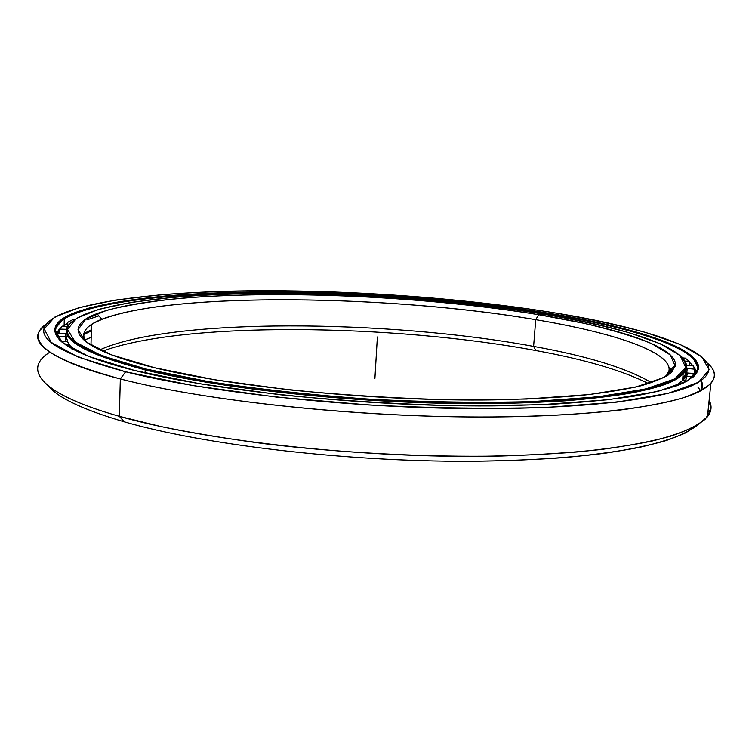 <?xml version="1.0" encoding="UTF-8"?>
<svg xmlns="http://www.w3.org/2000/svg" width="752" height="752" viewBox="0 0 752 752"><rect width="100%" height="100%" fill="white"/><g stroke="black" fill="none" stroke-linecap="round" stroke-linejoin="round"><path stroke-width="1.13" d="M677.58 378.491L677.129 377.532L677.58 378.491M672.354 371.563L669.242 368.959L672.354 371.563M670.417 369.241L672.673 371.206L670.417 369.241M677.439 377.335L677.872 378.303L677.439 377.335M91.33 330.372L83.754 334.17L91.33 330.372M72.925 349.276L72.812 348.561M83.886 333.503L91.34 329.799L83.886 333.503M543.282 314.063C427.944 295.404 279.387 288.354 172.857 297.35L131.384 302.36L98.296 309.429L76.131 318.519L67.567 329.489L75.219 341.991L101.05 355.442L145.803 368.997L208.229 381.565C257.692 389.113 311.337 394.988 369.185 399.19C427.239 402.151 481.712 402.95 532.585 401.596L597.69 396.868L645.648 388.991L674.845 378.876L685.73 367.455L680.109 355.555L660.472 343.843L629.48 332.816C604.176 325.917 575.44 319.666 543.282 314.063C642.114 329.978 716.318 357.256 672.955 379.863C645.225 394.18 561.622 404.209 450.542 402.414C339.603 400.619 216.83 386.631 145.803 368.997L145.164 369.871C216.341 387.6 339.443 401.653 450.692 403.429C562.073 405.215 645.865 395.11 673.613 380.709C687.027 373.556 690.035 366.055 682.656 358.196C687.629 363.583 687.798 368.875 683.164 374.064L673.294 380.869C663.452 385.203 649.982 389.151 632.874 392.732C613.688 396.022 591.138 398.72 565.222 400.825C537.577 402.527 507.525 403.467 475.067 403.655C358.591 403.589 221.605 388.991 145.164 369.871L145.07 372.992L145.164 369.871C78.828 352.058 54.341 336.069 71.713 321.903L68.441 325.597C58.91 339.067 84.478 353.825 145.164 369.871L145.803 368.997C85.249 353.026 59.699 338.344 69.156 324.939C83.641 305.143 164.068 294.643 256.394 293.421C349.755 292.387 456.013 299.898 543.282 314.063L538.676 314.703L535.734 319.675L533.61 346.399L535.809 350.535C392.948 323.952 184.033 321.085 102.507 351.184C184.033 321.085 392.948 323.952 535.809 350.535L533.61 346.399C388.22 319.506 170.695 317.476 99.725 349.915C170.695 317.476 388.22 319.506 533.61 346.399L535.734 319.675C382.618 293.412 146.894 291.372 91.462 324.497C83.538 329.667 81.695 335.458 85.954 341.878C80.473 333.108 85.756 325.56 101.802 319.233C174.699 291.532 390.608 294.981 535.734 319.675L538.676 314.703C390.927 290.028 171.973 286.23 96.895 313.631C61.833 326.641 73.329 347.979 154.677 367.766L111.24 354.765L85.869 341.822L77.992 329.743L85.803 319.111L106.869 310.275C126.496 305.303 150.438 301.373 178.685 298.478C281.746 289.642 426.798 296.504 538.676 314.703L583.608 323.219C610.84 329.517 633.551 336.323 651.74 343.636L670.342 354.953L675.305 366.421L664.307 377.391L635.713 387.064L589.22 394.565L526.438 399.039L451.228 399.829C396.642 398.419 342.376 395.063 288.411 389.771L214.912 379.807L154.677 367.766C233.74 387.383 378.726 401.615 494.083 399.876C526.043 399.18 555.023 397.695 581.033 395.43C604.993 392.751 625.091 389.508 641.353 385.682C655.302 381.602 665.332 377.213 671.433 372.494L675.493 365.199C676.574 346.399 615.803 327.364 538.676 314.703L535.734 319.675C611.489 332.328 670.765 351.391 669.205 370.2L666.159 376.348C683.841 355.922 619.911 333.653 535.734 319.675L533.61 346.399C587.867 356.185 627.168 368.283 651.523 382.693C627.168 368.283 587.867 356.185 533.61 346.399L535.809 350.535C585.018 359.522 622.618 370.548 648.609 383.623M67.389 334.048L66.702 338.325L68.075 342.78L66.702 338.325L67.389 334.048M69.804 345.375L74.194 349.755L69.804 345.375M676.349 385.936L678.614 384.422L676.349 385.936M682.966 380.465C685.88 376.884 686.576 373.246 685.063 369.552L685.824 373.857L682.966 380.465C685.909 376.865 686.614 373.218 685.081 369.495C686.614 373.218 685.909 376.865 682.957 380.456L685.824 373.857L682.741 378.284M678.624 384.385L676.227 385.983L678.624 384.385M74.157 349.755L69.804 345.403L74.157 349.755M86.875 319.901L98.85 315.859M91.321 330.871L83.688 334.706L91.321 330.871M72.728 348.477L72.747 349.172L72.728 348.477M91.171 337.291L84.779 339.951L91.171 337.291M675.117 379.929L674.224 379.205L675.117 379.929M668.227 375.032L667.522 374.599L668.227 375.032M674.253 379.196L675.136 379.91L674.253 379.196M84.797 339.979L91.171 337.328L84.797 339.979M669.684 369.824L672.081 371.845L669.684 369.824M676.913 377.664L677.402 378.604L676.913 377.664M701.221 390.551C702.847 387.224 702.866 383.868 701.296 380.484C702.866 383.868 702.847 387.224 701.221 390.551M46.558 323.839L40.138 330.025C29.037 344.792 55.77 361.101 120.329 378.952L125.622 371.779C61.993 354.615 35.429 338.926 45.928 324.723C62.209 303.263 149.216 292.143 247.587 290.836C347.151 289.746 459.829 297.632 553.397 312.663C430.426 292.998 274.264 285.544 160.044 294.869L115.366 300.104L79.289 307.549L54.567 317.203L44.218 328.925L51.211 342.395L77.992 356.984L125.622 371.779L192.973 385.588L276.125 397.056L368.433 404.971C431.902 408.204 491.31 409.022 546.629 407.443L616.978 402.113L668.143 393.352L698.599 382.223L709.108 369.758L701.889 356.89L679.846 344.313L645.977 332.544C618.595 325.202 587.735 318.575 553.397 312.663C659.495 329.573 742.243 359.071 695.393 383.971C665.811 399.453 575.459 410.432 454.744 408.411C334.17 406.418 201.16 390.974 125.622 371.779L120.329 378.952C43.898 359.334 24.778 338.4 46.558 323.839M47.179 354.004C23.754 370.651 41.98 394.462 119.342 416.317L120.329 378.952L119.342 416.317C39.649 393.804 22.88 369.288 49.275 352.538M48.363 385.955C58.036 397.846 83.331 409.802 124.268 421.825L119.342 416.317L124.268 421.825C83.331 409.802 58.036 397.846 48.363 385.955M67.783 323.247L63.055 326.161L67.783 323.247M56.24 333.521L58.872 329.752M697.001 372.898L693.4 366.121L697.01 372.889M693.222 365.914L689.283 362.154L693.194 365.904M683.483 358.027L681.303 356.702L683.483 358.027M681.397 356.796L683.418 358.027L681.397 356.796M693.476 366.243L696.653 371.563L693.476 366.243M553.397 312.663L548.885 313.293C390.316 287.151 157.92 282.94 75.426 312.447C37.901 326.265 48.372 349.041 134.749 370.52L88.398 356.288L62.021 342.216L54.708 329.179L64.24 317.795L87.805 308.386C109.36 303.141 135.351 298.995 165.76 295.978C276.539 286.794 429.326 294.07 548.885 313.293L597.06 322.317C626.435 329.009 651.129 336.276 671.169 344.106L692.113 356.288L698.599 368.724L687.901 380.709L657.991 391.388L608.255 399.744L540.265 404.792L458.222 405.779C398.466 404.275 339.058 400.6 280.007 394.753L199.882 383.764L134.749 370.52C219.114 391.942 377.166 407.716 502.825 405.798L553.209 404.191C583.984 402.282 610.878 399.622 633.889 396.201C654.437 392.422 670.652 388.164 682.525 383.435C691.943 378.51 697.32 373.387 698.664 368.066C699.257 347.396 632.122 326.829 548.885 313.293L548.528 313.904C631.586 327.44 698.533 348.026 697.865 368.696C697.677 371.902 695.694 375.032 691.915 378.106L694.453 375.765C714.174 353.177 641.202 328.915 548.528 313.904L548.885 313.293L548.528 313.904C463.091 300.067 360.584 292.425 268.069 292.509C176.391 292.801 93.474 301.317 64.258 318.904C54.078 325.24 52.715 332.459 60.16 340.571C50.751 329.78 56.043 320.634 76.046 313.152C158.249 283.598 390.279 287.762 548.528 313.904L548.443 314.919M55.93 334.236L60.104 328.502L55.93 334.236M63.018 326.152L67.793 323.21L63.018 326.152L64.136 325.39L64.258 318.904M701.616 390.335L702.471 385.494L701.108 380.615M701.419 382.157L701.719 390.279L701.419 382.157M698.26 424.57L685.655 432.889C673.877 438.181 658.385 443.041 639.153 447.44C617.824 451.51 593.093 454.875 564.987 457.517C535.142 459.688 502.966 460.948 468.44 461.286C344.726 461.653 202.899 444.611 124.268 421.825C202.899 444.611 344.726 461.653 468.44 461.286C520.478 460.92 567.121 458.071 605.322 453.165C629.189 449.555 649.408 445.372 665.99 440.597C680.419 435.568 691.173 430.229 698.26 424.57M709.127 400.355L710.884 409.52L705.489 418.967C698.129 425.124 686.36 430.915 670.182 436.329C651.42 441.443 628.305 445.842 600.839 449.517C571.041 452.695 537.896 454.857 501.415 456.003C426.318 457.376 340.835 452.948 263.914 443.642C226.38 438.623 191.957 432.908 160.637 426.497L119.342 416.317C201.188 439.854 351.513 457.348 479.71 456.314C515.393 455.768 548.415 454.274 578.758 451.83C607.174 448.897 631.849 445.25 652.792 440.869C671.451 436.169 686.106 431.037 696.766 425.472L707.435 416.805C711.608 411.382 712.172 405.901 709.127 400.355M707.406 363.103C715.293 369.956 716.449 376.724 710.875 383.417C705.207 388.605 695.638 393.522 682.149 398.146C666.347 402.546 646.56 406.4 622.797 409.718C584.464 414.22 536.674 416.796 482.605 417.012C353.816 417.069 202.626 400.459 120.329 378.952C197.033 398.898 332.854 414.897 455.938 416.787C579.162 418.704 671.028 407.02 700.751 390.796C716.412 381.913 718.63 372.672 707.406 363.103M687.055 365.378L688.099 365.557L687.055 365.378M61.777 341.408L61.288 341.258L61.777 341.408M61.786 333.568L62.284 333.55L61.786 333.568M57.387 337.169L57.566 333.427L57.387 337.169M59.389 333.484L59.643 329.094L62.407 326.124L59.643 329.094L59.389 333.484M67.454 326.359L67.896 322.204L72.972 319.553L67.896 322.204L67.454 326.359M668.368 388.587L670.981 387.477M678.492 385.127L678.812 383.341L682.684 380.427L687.413 380.991L682.684 380.427L678.812 383.341L681.763 383.764L678.812 383.341M685.721 380.785L687.441 373.001L695.299 373.725L687.441 373.001L686.322 376.038L693.353 376.865L686.322 376.038L685.721 380.785M686.783 373.603L687.168 368.48L686.529 366.844L687.168 368.48L694.886 369.194L693.269 365.914L686.454 365.444L693.269 365.914L694.886 369.194L687.168 368.48L686.783 373.603M65.274 341.446L65.358 333.691L65.255 341.446L65.292 336.764L57.396 336.689L65.292 336.764L65.358 333.691L57.566 333.427L65.358 333.691L65.274 341.446M67.144 341.455L69.776 344.754L69.889 347.584L69.776 344.754L65.509 344.82L69.776 344.754L67.144 341.455L61.081 341.408L67.144 341.455M75.736 349.727L81.244 353.177L75.736 349.727L73.846 349.755L75.736 349.727M677.796 353.619L676.969 352.998L677.796 353.619M682.478 357.98L685.269 358.112L682.478 357.98M684.818 361.054L689.302 361.364L685.269 358.112L689.302 361.364L684.818 361.054M689.189 365.632L689.302 361.364L689.189 365.632M694.547 373.659L694.886 369.194L694.547 373.659M66.937 329.338L59.643 329.094L66.937 329.338M67.953 326.434L62.407 326.124L67.953 326.434M74.429 319.666L72.972 319.553L74.429 319.666M374.91 378.406L377.372 336.99M546.027 314.515L546.093 313.678M669.205 370.2L675.493 365.199M68.441 325.597L69.156 324.939M683.164 374.064L682.515 380.578M672.955 379.863L673.613 380.709M96.895 313.631L101.802 319.233M91.462 324.497L90.992 345.29M40.138 330.025L45.928 324.723M697.865 368.696L698.664 368.066M75.426 312.447L76.046 313.152M56.814 332.44L60.038 328.586M710.884 409.52L707.952 411.776M710.875 383.417L707.435 416.805M697.988 387.28L700.751 390.796M688.061 365.481L686.444 365.359M691.549 373.265L689.33 373.171M687.337 373.453L685.768 373.941M687.638 380.86L686.435 380.869M678.558 384.77L678.191 385.24M61.758 341.295L62.623 341.417M69.804 345.506L71.929 349.05M61.805 333.493L59.878 333.503M57.443 334.01L56.062 334.593M67.981 326.377L66.778 326.368M59.596 329.931L57.848 333.437"/></g></svg>
